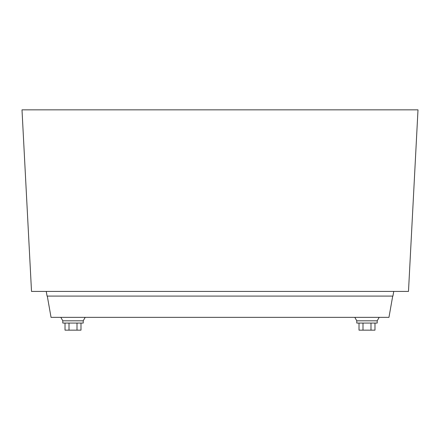 <?xml version="1.0" encoding="UTF-8"?>
<svg xmlns="http://www.w3.org/2000/svg" width="440" height="440" viewBox="0 0 440 440"><rect width="100%" height="100%" fill="white"/><g stroke="black" fill="none" stroke-linecap="round" stroke-linejoin="round"><path stroke-width="0.66" d="M31.515 291.418L22 109.846L418 109.846L408.485 291.418L31.515 291.418M392.711 296.087L388.96 317.356L51.04 317.356L47.289 296.087M85.206 317.356L83.21 320.815L62.805 320.815L60.808 317.356M379.192 317.356L377.195 320.815L356.791 320.815L354.794 317.356M83.21 320.815L62.805 320.815L62.805 323.065L83.21 323.065L83.21 320.815M80.993 323.065L80.993 330.154L65.021 330.154L65.021 323.065M69.014 323.065L69.014 330.154M77 323.065L77 330.154M377.195 320.815L356.791 320.815L356.791 323.065L377.195 323.065L377.195 320.815M374.979 323.065L374.979 330.154L359.007 330.154L359.007 323.065M363 323.065L363 330.154M370.986 323.065L370.986 330.154M46.25 291.418L47.075 296.087L392.925 296.087L393.75 291.418"/></g></svg>
